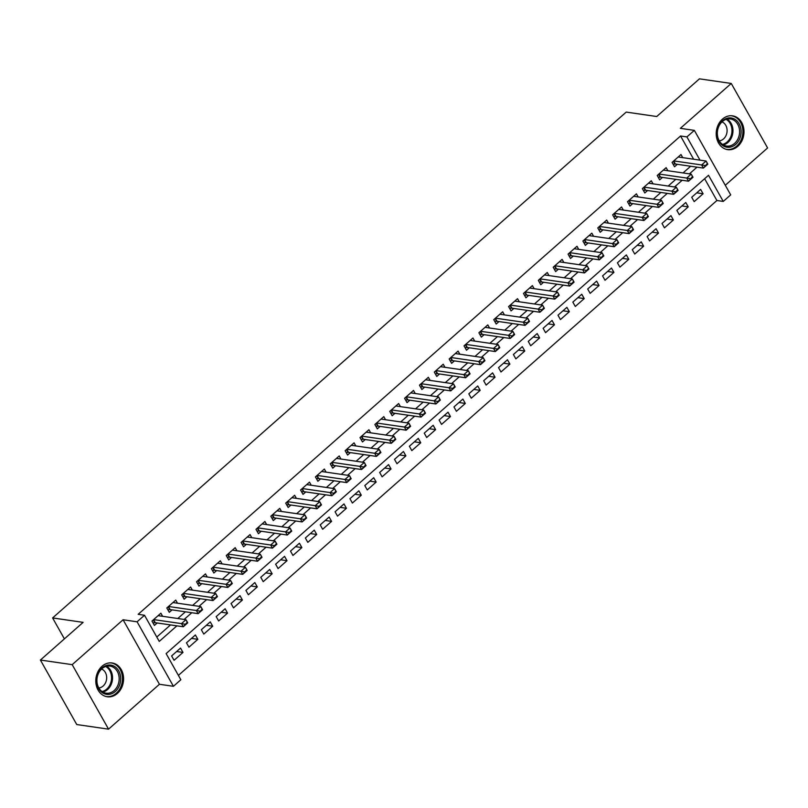 <?xml version="1.0" encoding="UTF-8"?>
<svg xmlns="http://www.w3.org/2000/svg" width="808" height="808" viewBox="0 0 808 808"><rect width="100%" height="100%" fill="white"/><g stroke="black" fill="none" stroke-linecap="round" stroke-linejoin="round"><path stroke-width="1.21" d="M117.352 693.466A17.069 13.817 98.3 0 0 123.301 675.438A17.069 13.817 98.3 0 0 112.14 662.974A17.069 13.817 98.3 0 0 102.03 666.277A17.069 13.817 98.3 0 0 96.081 684.305A17.069 13.817 98.3 0 0 107.242 696.769A17.069 13.817 98.3 0 0 117.352 693.466M737.775 146.339A17.069 13.817 98.3 0 0 743.714 128.31A17.069 13.817 98.3 0 0 732.563 115.847A17.069 13.817 98.3 0 0 722.443 119.14A17.069 13.817 98.3 0 0 716.504 137.178A17.069 13.817 98.3 0 0 727.655 149.642A17.069 13.817 98.3 0 0 737.775 146.339M693.638 159.216L680.558 135.996L686.911 136.916L694.345 130.371L730.695 194.869L723.261 201.424L708.525 175.275L166.125 653.601L180.861 679.75L173.427 686.305L137.087 621.796L144.511 615.252L159.247 641.4L176.891 625.836M159.439 684.275L123.089 619.766L72.195 664.651L40.4 660.045L76.75 724.544L108.545 729.159L159.439 684.275L173.427 686.305M725.281 185.274L767.6 147.955L731.25 83.456L680.356 128.341L694.345 130.371M178.406 675.387L716.908 200.505L723.261 201.424M72.195 664.651L108.545 729.159M40.4 660.045L83.123 622.362L52.601 617.938L626.21 112.09L656.732 116.514L699.455 78.841L731.25 83.456M162.63 616.312L160.883 613.201L151.965 621.069L154.419 625.422L157.196 622.978M177.487 603.202L175.74 600.102L166.822 607.959L169.276 612.323L172.053 609.878M192.344 590.103L190.597 586.992L181.689 594.86L184.143 599.213L186.911 596.769M207.212 576.993L205.464 573.892L196.546 581.75L199 586.113L201.778 583.669M222.069 563.893L220.321 560.782L211.403 568.65L213.857 573.003L216.635 570.559M236.926 550.783L235.178 547.683L226.27 555.54L228.725 559.904L231.492 557.459M251.793 537.684L250.046 534.573L241.127 542.441L243.582 546.794L246.359 544.35M266.65 524.574L264.903 521.473L255.984 529.331L258.439 533.694L261.216 531.25M281.507 511.464L279.76 508.363L270.842 516.231L273.306 520.584L276.073 518.14M296.374 498.364L294.627 495.264L285.709 503.121L288.163 507.485L290.941 505.04M311.231 485.255L309.484 482.154L300.566 490.022L303.02 494.375L305.798 491.931M326.089 472.155L324.341 469.054L315.423 476.912L317.887 481.275L320.655 478.821M340.956 459.045L339.209 455.944L330.29 463.812L332.745 468.165L335.522 465.721M355.813 445.945L354.066 442.845L345.147 450.702L347.602 455.066L350.379 452.611M370.67 432.836L368.923 429.735L360.004 437.603L362.469 441.956L365.236 439.512M385.537 419.736L383.79 416.635L374.872 424.493L377.326 428.856L380.103 426.402M400.394 406.626L398.647 403.525L389.729 411.393L392.183 415.746L394.961 413.302M415.251 393.526L413.504 390.426L404.586 398.283L407.05 402.647L409.818 400.192M430.119 380.416L428.361 377.316L419.453 385.184L421.907 389.537L424.685 387.093M444.976 367.317L443.228 364.216L434.31 372.074L436.764 376.437L439.542 373.983M459.833 354.207L458.086 351.106L449.167 358.974L451.621 363.327L454.399 360.883M474.7 341.107L472.943 338.007L464.034 345.864L466.489 350.228L469.266 347.773M489.557 327.998L487.81 324.897L478.892 332.765L481.346 337.118L484.123 334.674M504.414 314.898L502.667 311.797L493.749 319.655L496.203 324.018L498.98 321.564M519.281 301.788L517.524 298.687L508.616 306.555L511.07 310.908L513.837 308.464M534.139 288.688L532.391 285.588L523.473 293.445L525.927 297.809L528.705 295.354M548.996 275.579L547.248 272.478L538.33 280.346L540.784 284.699L543.562 282.255M563.853 262.479L562.105 259.378L553.197 267.236L555.651 271.599L558.419 269.145M578.72 249.369L576.973 246.268L568.054 254.126L570.509 258.489L573.286 256.045M593.577 236.269L591.83 233.159L582.911 241.026L585.366 245.39L588.143 242.935M608.434 223.159L606.687 220.059L597.779 227.917L600.233 232.28L603 229.836M623.301 210.06L621.554 206.949L612.636 214.817L615.09 219.18L617.867 216.726M638.158 196.95L636.411 193.849L627.493 201.707L629.947 206.07L632.725 203.626M653.015 183.85L651.268 180.739L642.35 188.607L644.814 192.961L647.582 190.516M667.883 170.741L666.135 167.64L657.217 175.498L659.671 179.861L662.449 177.417M696.738 192.839L703.091 193.758L694.183 201.626L691.719 197.263L700.637 189.405L703.091 193.758M681.881 205.949L688.234 206.868L679.316 214.726L676.862 210.373L685.78 202.505L688.234 206.868M667.024 219.049L673.377 219.968L664.459 227.836L662.005 223.473L670.923 215.615L673.377 219.968M652.157 232.159L658.51 233.078L649.602 240.936L647.137 236.582L656.056 228.714L658.51 233.078M637.3 245.258L643.653 246.177L634.735 254.045L632.28 249.682L641.199 241.824L643.653 246.177M622.443 258.368L628.796 259.287L619.877 267.145L617.423 262.792L626.341 254.924L628.796 259.287M607.576 271.468L613.928 272.387L605.02 280.255L602.556 275.892L611.474 268.034L613.928 272.387M592.719 284.578L599.071 285.497L590.153 293.354L587.699 289.001L596.617 281.134L599.071 285.497M577.861 297.677L584.214 298.596L575.296 306.464L572.842 302.101L581.76 294.243L584.214 298.596M562.994 310.787L569.347 311.706L560.439 319.564L557.985 315.211L566.893 307.343L569.347 311.706M548.137 323.887L554.49 324.806L545.572 332.674L543.117 328.311L552.036 320.453L554.49 324.806M533.28 336.997L539.633 337.916L530.715 345.774L528.26 341.42L537.179 333.553L539.633 337.916M518.423 350.096L524.776 351.015L515.857 358.883L513.403 354.52L522.311 346.662L524.776 351.015M503.556 363.206L509.909 364.125L500.99 371.983L498.536 367.63L507.454 359.762L509.909 364.125M488.699 376.306L495.051 377.225L486.133 385.093L483.679 380.73L492.597 372.872L495.051 377.225M473.841 389.416L480.194 390.335L471.276 398.192L468.822 393.839L477.73 385.971L480.194 390.335M458.974 402.515L465.327 403.434L456.409 411.302L453.955 406.939L462.873 399.081L465.327 403.434M444.117 415.625L450.47 416.544L441.552 424.402L439.098 420.049L448.016 412.181L450.47 416.544M429.26 428.725L435.613 429.644L426.695 437.512L424.24 433.149L433.149 425.291L435.613 429.644M414.393 441.835L420.746 442.754L411.827 450.622L409.373 446.258L418.291 438.391L420.746 442.754M399.536 454.934L405.889 455.864L396.97 463.721L394.516 459.358L403.434 451.5L405.889 455.864M384.679 468.044L391.032 468.963L382.113 476.831L379.659 472.468L388.567 464.6L391.032 468.963M369.811 481.144L376.164 482.073L367.256 489.931L364.792 485.578L373.71 477.71L376.164 482.073M354.954 494.254L361.307 495.173L352.389 503.041L349.935 498.677L358.853 490.82L361.307 495.173M340.097 507.353L346.45 508.283L337.532 516.14L335.078 511.787L343.996 503.919L346.45 508.283M325.23 520.463L331.583 521.382L322.675 529.25L320.21 524.887L329.129 517.029L331.583 521.382M310.373 533.563L316.726 534.492L307.808 542.35L305.353 537.997L314.272 530.129L316.726 534.492M295.516 546.673L301.869 547.592L292.951 555.46L290.496 551.096L299.414 543.239L301.869 547.592M280.649 559.772L287.002 560.702L278.093 568.559L275.629 564.206L284.547 556.338L287.002 560.702M265.792 572.882L272.144 573.801L263.226 581.669L260.772 577.306L269.69 569.448L272.144 573.801M250.934 585.982L257.287 586.911L248.369 594.769L245.915 590.416L254.833 582.548L257.287 586.911M236.067 599.092L242.42 600.011L233.512 607.879L231.048 603.515L239.966 595.658L242.42 600.011M221.21 612.191L227.563 613.12L218.645 620.978L216.191 616.625L225.109 608.757L227.563 613.12M206.353 625.301L212.706 626.22L203.788 634.088L201.333 629.725L210.252 621.867L212.706 626.22M191.486 638.401L197.839 639.33L188.931 647.188L186.476 642.835L195.385 634.967L197.839 639.33M716.908 200.505L704.626 178.719M180.527 648.077L171.609 655.934L174.063 660.298L182.982 652.43L180.527 648.077M680.558 135.996L138.158 614.322L144.511 615.252M156.792 637.037L170.538 624.917M177.8 618.514L185.396 611.808M192.657 605.404L200.253 598.708M207.525 592.304L215.12 585.598M222.382 579.195L229.977 572.498M237.239 566.095L244.834 559.389M252.106 552.985L259.701 546.289M266.963 539.875L274.558 533.179M281.82 526.776L289.416 520.079M296.677 513.666L304.283 506.969M311.545 500.566L319.14 493.87M326.402 487.456L333.997 480.76M341.259 474.357L348.864 467.66M356.126 461.247L363.721 454.55M370.983 448.147L378.578 441.451M385.84 435.037L393.446 428.341M400.707 421.938L408.303 415.241M415.565 408.828L423.16 402.131M430.422 395.728L438.017 389.032M445.289 382.618L452.884 375.922M460.146 369.519L467.741 362.822M475.003 356.409L482.598 349.712M489.87 343.309L497.465 336.613M504.727 330.199L512.322 323.503M519.584 317.1L527.18 310.403M534.452 303.99L542.047 297.294M549.309 290.89L556.904 284.184M564.166 277.78L571.761 271.084M579.033 264.681L586.628 257.974M593.89 251.571L601.485 244.874M608.747 238.471L616.342 231.765M623.614 225.361L631.21 218.665M638.471 212.262L646.067 205.555M653.329 199.152L660.924 192.456M668.186 186.052L675.791 179.346M683.053 172.942L690.648 166.246M682.74 157.641L680.992 154.53L672.074 162.398L674.529 166.751L677.306 164.307M52.601 617.938L64.398 638.875M123.089 619.766L137.087 621.796M700.001 160.146L686.911 136.916M184.163 619.433L191.759 612.737M199.021 606.323L206.616 599.627M213.878 593.224L221.473 586.527M228.745 580.114L236.34 573.417M243.602 567.014L251.197 560.318M258.459 553.904L266.054 547.208M273.316 540.805L280.921 534.108M288.183 527.695L295.779 520.998M303.04 514.595L310.636 507.899M317.897 501.485L325.503 494.789M332.765 488.386L340.36 481.689M347.622 475.276L355.217 468.579M362.479 462.176L370.084 455.48M377.346 449.066L384.941 442.37M392.203 435.966L399.798 429.26M407.06 422.857L414.656 416.16M421.928 409.757L429.523 403.051M436.785 396.647L444.38 389.951M451.642 383.548L459.237 376.841M466.509 370.438L474.104 363.741M481.366 357.338L488.961 350.632M496.223 344.228L503.818 337.532M511.09 331.129L518.685 324.422M525.947 318.019L533.543 311.322M540.805 304.919L548.4 298.213M555.672 291.809L563.267 285.113M570.529 278.709L578.124 272.003M585.386 265.6L592.981 258.903M600.253 252.5L607.848 245.794M615.11 239.39L622.705 232.694M629.967 226.291L637.562 219.584M644.824 213.181L652.43 206.484M659.692 200.081L667.287 193.375M674.549 186.971L682.144 180.275M689.406 173.871L697.011 167.165M176.629 651.511L182.982 652.43M678.215 156.984L706.071 161.024L707.838 164.165L703.384 168.094L675.397 164.034A2.192 0.889 -29.4 0 0 674.943 164.034L673.135 164.276M705.414 166.044L707.636 164.075L707.343 163.549L703.384 168.094L701.617 164.953L673.761 160.913M705.121 165.519L701.617 164.953L706.071 161.024L707.343 163.549M722.463 120.826A14.776 11.958 -81.7 0 1 739.118 123.745A14.776 11.958 -81.7 0 1 735.724 144.359A14.776 11.958 -81.7 0 1 719.059 141.44A14.776 11.958 -81.7 0 1 722.463 120.826M734.593 143.4A13.675 11.07 98.3 0 0 739.36 128.947A13.675 11.07 98.3 0 0 730.422 118.968A13.675 11.07 98.3 0 0 722.312 121.604A13.675 11.07 98.3 0 0 717.555 136.057A13.675 11.07 98.3 0 0 726.493 146.046A13.675 11.07 98.3 0 0 734.593 143.4M719.251 140.834A9.736 7.888 98.3 0 0 723.544 138.915A9.736 7.888 98.3 0 0 727.048 129.512A9.736 7.888 98.3 0 0 721.999 121.897M725.988 149.268A16.968 13.736 98.3 0 0 726.655 149.379A16.968 13.736 98.3 0 0 736.704 146.107A16.968 13.736 98.3 0 0 742.613 128.189A16.968 13.736 98.3 0 0 731.523 115.807A16.968 13.736 98.3 0 0 730.856 115.736M114.039 666.176A14.776 11.958 -81.7 0 1 119.433 685.497A14.776 11.958 -81.7 0 1 103.303 693.264A14.776 11.958 -81.7 0 1 97.909 673.953A14.776 11.958 -81.7 0 1 114.039 666.176M103.06 692.173A13.675 11.07 98.3 0 0 106.07 693.173A13.675 11.07 98.3 0 0 118.604 683.134A13.675 11.07 98.3 0 0 113.009 667.095A13.675 11.07 98.3 0 0 109.999 666.095A13.675 11.07 98.3 0 0 97.465 676.134A13.675 11.07 98.3 0 0 103.06 692.173M98.828 687.962A9.736 7.888 98.3 0 0 106.474 679.892A9.736 7.888 98.3 0 0 102.293 669.357A9.736 7.888 98.3 0 0 101.576 669.024M105.575 696.395A16.968 13.736 98.3 0 0 106.232 696.516A16.968 13.736 98.3 0 0 121.776 684.063A16.968 13.736 98.3 0 0 114.837 664.176A16.968 13.736 98.3 0 0 111.11 662.934A16.968 13.736 98.3 0 0 110.444 662.863M663.358 170.084L691.214 174.124L692.981 177.265L688.517 181.194L660.54 177.134A2.192 0.889 -29.4 0 0 660.085 177.144L658.278 177.386M690.547 179.144L692.779 177.184L692.486 176.659L688.517 181.194L686.75 178.063L658.894 174.013M690.254 178.629L686.75 178.063L691.214 174.124L692.486 176.659M648.501 183.194L676.346 187.234L678.114 190.375L673.66 194.304L645.683 190.244A2.192 0.889 -29.4 0 0 645.218 190.244L643.41 190.486M675.69 192.254L677.922 190.284L677.629 189.759L673.66 194.304L671.892 191.163L644.037 187.123M675.397 191.728L671.892 191.163L676.346 187.234L677.629 189.759M633.634 196.293L661.489 200.333L663.257 203.475L658.803 207.404L630.816 203.343A2.192 0.889 -29.4 0 0 630.361 203.353L628.553 203.596M660.833 205.353L663.055 203.394L662.762 202.869L658.803 207.404L657.035 204.273L629.18 200.222M660.54 204.838L657.035 204.273L661.489 200.333L662.762 202.869M618.776 209.403L646.632 213.443L648.4 216.584L643.936 220.513L615.959 216.453A2.192 0.889 -29.4 0 0 615.504 216.453L613.696 216.696M645.966 218.463L648.198 216.493L647.905 215.968L643.936 220.513L642.168 217.372L614.322 213.332M645.673 217.938L642.168 217.372L646.632 213.443L647.905 215.968M603.919 222.503L631.765 226.543L633.533 229.684L629.079 233.613L601.101 229.553A2.192 0.889 -29.4 0 0 600.647 229.563L598.829 229.805M631.109 231.563L633.341 229.603L633.048 229.078L629.079 233.613L627.311 230.482L599.455 226.432M630.816 231.048L627.311 230.482L631.765 226.543L633.048 229.078M589.052 235.613L616.908 239.653L618.675 242.794L614.221 246.723L586.234 242.663A2.192 0.889 -29.4 0 0 585.78 242.663L583.972 242.905M616.251 244.673L618.474 242.703L618.181 242.178L614.221 246.723L612.454 243.582L584.598 239.542M615.959 244.147L612.454 243.582L616.908 239.653L618.181 242.178M574.195 248.713L602.051 252.752L603.818 255.894L599.354 259.822L571.377 255.762A2.192 0.889 -29.4 0 0 570.923 255.772L569.115 256.015M601.384 257.772L603.616 255.813L603.324 255.288L599.354 259.822L597.587 256.692L569.741 252.651M601.091 257.257L597.587 256.692L602.051 252.752L603.324 255.288M559.338 261.822L587.184 265.862L588.951 269.003L584.497 272.932L556.52 268.872A2.192 0.889 -29.4 0 0 556.066 268.872L554.258 269.114M586.527 270.882L588.759 268.913L588.466 268.387L584.497 272.932L582.73 269.791L554.874 265.751M586.234 270.357L582.73 269.791L587.184 265.862L588.466 268.387M544.471 274.922L572.327 278.962L574.094 282.103L569.64 286.032L541.653 281.972A2.192 0.889 -29.4 0 0 541.198 281.982L539.39 282.224M571.67 283.982L573.902 282.022L573.599 281.497L569.64 286.032L567.873 282.901L540.017 278.861M571.377 283.467L567.873 282.901L572.327 278.962L573.599 281.497M529.614 288.032L557.47 292.072L559.237 295.213L554.773 299.142L526.796 295.082A2.192 0.889 -29.4 0 0 526.341 295.082L524.533 295.324M556.803 297.091L559.035 295.122L558.742 294.607L554.773 299.142L553.005 296.001L525.16 291.961M556.51 296.566L553.005 296.001L557.47 292.072L558.742 294.607M514.757 301.131L542.602 305.171L544.37 308.313L539.916 312.241L511.939 308.181A2.192 0.889 -29.4 0 0 511.484 308.191L509.676 308.434M541.946 310.191L544.178 308.232L543.885 307.707L539.916 312.241L538.148 309.111L510.292 305.071M541.653 309.676L538.148 309.111L542.602 305.171L543.885 307.707M499.889 314.241L527.745 318.281L529.513 321.422L525.059 325.351L497.071 321.291A2.192 0.889 -29.4 0 0 496.617 321.301L494.809 321.534M527.089 323.301L529.321 321.332L529.018 320.816L525.059 325.351L523.291 322.21L495.435 318.17M526.796 322.776L523.291 322.21L527.745 318.281L529.018 320.816M485.032 327.341L512.888 331.391L514.656 334.522L510.191 338.451L482.214 334.391A2.192 0.889 -29.4 0 0 481.76 334.401L479.952 334.643M512.232 336.401L514.454 334.441L514.161 333.916L510.191 338.451L508.424 335.32L480.578 331.28M511.929 335.886L508.424 335.32L512.888 331.391L514.161 333.916M470.175 340.451L498.021 344.491L499.799 347.632L495.334 351.561L467.357 347.501A2.192 0.889 -29.4 0 0 466.903 347.511L465.095 347.743M497.364 349.511L499.596 347.541L499.304 347.026L495.334 351.561L493.567 348.42L465.711 344.38M497.071 348.985L493.567 348.42L498.021 344.491L499.304 347.026M455.308 353.55L483.164 357.601L484.931 360.732L480.477 364.661L452.49 360.6A2.192 0.889 -29.4 0 0 452.036 360.61L450.228 360.853M482.507 362.61L484.739 360.651L484.436 360.126L480.477 364.661L478.71 361.529L450.854 357.489M482.214 362.095L478.71 361.529L483.164 357.601L484.436 360.126M440.451 366.66L468.307 370.7L470.074 373.841L465.61 377.77L437.633 373.71A2.192 0.889 -29.4 0 0 437.179 373.72L435.371 373.952M467.65 375.72L469.872 373.75L469.579 373.235L465.61 377.77L463.843 374.629L435.997 370.589M467.347 375.195L463.843 374.629L468.307 370.7L469.579 373.235M425.594 379.76L453.44 383.81L455.217 386.941L450.753 390.88L422.776 386.82A2.192 0.889 -29.4 0 0 422.321 386.82L420.514 387.062M452.783 388.82L455.015 386.86L454.722 386.335L450.753 390.88L448.985 387.739L421.13 383.699M452.49 388.305L448.985 387.739L453.44 383.81L454.722 386.335M410.727 392.87L438.582 396.91L440.35 400.051L435.896 403.98L407.909 399.92A2.192 0.889 -29.4 0 0 407.454 399.93L405.646 400.162M437.926 401.93L440.158 399.96L439.855 399.445L435.896 403.98L434.128 400.839L406.272 396.799M437.633 401.404L434.128 400.839L438.582 396.91L439.855 399.445M395.87 405.969L423.725 410.02L425.493 413.151L421.039 417.09L393.052 413.029A2.192 0.889 -29.4 0 0 392.597 413.029L390.789 413.272M423.069 415.039L425.291 413.07L424.998 412.545L421.039 417.09L419.261 413.949L391.415 409.909M422.766 414.514L419.261 413.949L423.725 410.02L424.998 412.545M381.012 419.079L408.868 423.119L410.636 426.26L406.171 430.189L378.195 426.129A2.192 0.889 -29.4 0 0 377.74 426.139L375.932 426.371M408.202 428.139L410.434 426.169L410.141 425.654L406.171 430.189L404.404 427.048L376.548 423.008M407.909 427.614L404.404 427.048L408.868 423.119L410.141 425.654M366.145 432.179L394.001 436.229L395.769 439.36L391.314 443.299L363.327 439.239A2.192 0.889 -29.4 0 0 362.873 439.239L361.065 439.481M393.344 441.249L395.577 439.279L395.274 438.754L391.314 443.299L389.547 440.158L361.691 436.118M393.052 440.724L389.547 440.158L394.001 436.229L395.274 438.754M351.288 445.289L379.144 449.329L380.911 452.47L376.457 456.399L348.47 452.339A2.192 0.889 -29.4 0 0 348.016 452.349L346.208 452.581M378.487 454.349L380.709 452.379L380.416 451.864L376.457 456.399L374.68 453.258L346.834 449.218M378.184 453.823L374.68 453.258L379.144 449.329L380.416 451.864M336.431 458.389L364.287 462.439L366.054 465.57L361.59 469.509L333.613 465.448A2.192 0.889 -29.4 0 0 333.159 465.448L331.351 465.691M363.62 467.458L365.852 465.489L365.559 464.964L361.59 469.509L359.823 466.368L331.967 462.327M363.327 466.933L359.823 466.368L364.287 462.439L365.559 464.964M321.574 471.498L349.42 475.538L351.187 478.679L346.733 482.608L318.756 478.548A2.192 0.889 -29.4 0 0 318.291 478.558L316.484 478.791M348.763 480.558L350.995 478.589L350.702 478.073L346.733 482.608L344.966 479.467L317.11 475.427M348.47 480.033L344.966 479.467L349.42 475.538L350.702 478.073M306.707 484.598L334.562 488.648L336.33 491.779L331.876 495.718L303.889 491.658A2.192 0.889 -29.4 0 0 303.434 491.658L301.626 491.9M333.906 493.668L336.128 491.698L335.835 491.173L331.876 495.718L330.108 492.577L302.253 488.537M333.613 493.143L330.108 492.577L334.562 488.648L335.835 491.173M291.85 497.708L319.705 501.748L321.473 504.889L317.009 508.818L289.032 504.758A2.192 0.889 -29.4 0 0 288.577 504.768L286.769 505.01M319.039 506.767L321.271 504.798L320.978 504.283L317.009 508.818L315.241 505.677L287.385 501.637M318.746 506.242L315.241 505.677L319.705 501.748L320.978 504.283M276.993 510.818L304.838 514.858L306.606 517.989L302.152 521.928L274.175 517.867A2.192 0.889 -29.4 0 0 273.71 517.867L271.902 518.11M304.182 519.877L306.414 517.908L306.121 517.383L302.152 521.928L300.384 518.786L272.528 514.746M303.889 519.352L300.384 518.786L304.838 514.858L306.121 517.383M262.125 523.917L289.981 527.957L291.749 531.098L287.294 535.027L259.307 530.967A2.192 0.889 -29.4 0 0 258.853 530.977L257.045 531.22M289.325 532.977L291.547 531.018L291.254 530.492L287.294 535.027L285.527 531.886L257.671 527.846M289.032 532.452L285.527 531.886L289.981 527.957L291.254 530.492M247.268 537.027L275.124 541.067L276.892 544.198L272.427 548.137L244.45 544.077A2.192 0.889 -29.4 0 0 243.996 544.077L242.188 544.319M274.457 546.087L276.69 544.117L276.397 543.592L272.427 548.137L270.66 544.996L242.814 540.956M274.164 545.562L270.66 544.996L275.124 541.067L276.397 543.592M232.411 550.127L260.257 554.167L262.024 557.308L257.57 561.237L229.593 557.177A2.192 0.889 -29.4 0 0 229.139 557.187L227.321 557.429M259.6 559.187L261.832 557.227L261.539 556.702L257.57 561.237L255.803 558.096L227.947 554.056M259.307 558.661L255.803 558.096L260.257 554.167L261.539 556.702M217.544 563.237L245.4 567.277L247.167 570.408L242.713 574.347L214.726 570.286A2.192 0.889 -29.4 0 0 214.272 570.286L212.464 570.529M244.743 572.296L246.965 570.327L246.672 569.802L242.713 574.347L240.946 571.205L213.09 567.165M244.45 571.771L240.946 571.205L245.4 567.277L246.672 569.802M202.687 576.336L230.543 580.376L232.31 583.517L227.846 587.446L199.869 583.386A2.192 0.889 -29.4 0 0 199.414 583.396L197.607 583.639M229.876 585.396L232.108 583.437L231.815 582.911L227.846 587.446L226.078 584.305L198.233 580.265M229.583 584.871L226.078 584.305L230.543 580.376L231.815 582.911M187.83 589.446L215.675 593.486L217.443 596.617L212.989 600.556L185.012 596.496A2.192 0.889 -29.4 0 0 184.557 596.496L182.749 596.738M215.019 598.506L217.251 596.536L216.958 596.011L212.989 600.556L211.221 597.415L183.366 593.375M214.726 597.981L211.221 597.415L215.675 593.486L216.958 596.011M172.963 602.546L200.818 606.586L202.586 609.727L198.132 613.656L170.145 609.596A2.192 0.889 -29.4 0 0 169.69 609.606L167.882 609.848M200.162 611.606L202.394 609.646L202.091 609.121L198.132 613.656L196.364 610.525L168.508 606.475M199.869 611.08L196.364 610.525L200.818 606.586L202.091 609.121M158.105 615.656L185.961 619.696L187.729 622.827L183.264 626.766L155.287 622.705A2.192 0.889 -29.4 0 0 154.833 622.705L153.025 622.948M185.295 624.715L187.527 622.746L187.234 622.221L183.264 626.766L181.497 623.625L153.651 619.585M185.002 624.19L181.497 623.625L185.961 619.696L187.234 622.221M673.377 161.257L674.943 164.034M673.68 160.984L675.397 164.034M727.018 119.119A13.675 11.07 -81.7 0 1 727.968 142.44A13.675 11.07 -81.7 0 1 723.271 144.925M722.473 144.42A13.231 10.706 98.3 0 0 727.139 141.986A13.231 10.706 98.3 0 0 726.109 119.372M106.595 666.246A13.675 11.07 -81.7 0 1 112.373 680.255A13.675 11.07 -81.7 0 1 102.848 692.052M102.061 691.547A13.231 10.706 98.3 0 0 111.383 680.114A13.231 10.706 98.3 0 0 105.686 666.499M658.51 174.356L660.085 177.144M658.823 174.084L660.54 177.134M643.653 187.466L645.218 190.244M643.956 187.193L645.683 190.244M628.796 200.566L630.361 203.353M629.099 200.293L630.816 203.343M613.928 213.676L615.504 216.453M614.242 213.403L615.959 216.453M599.071 226.775L600.647 229.563M599.374 226.503L601.101 229.553M584.214 239.885L585.78 242.663M584.517 239.612L586.234 242.663M569.347 252.985L570.923 255.772M569.66 252.712L571.377 255.762M554.49 266.095L556.066 268.872M554.793 265.822L556.52 268.872M539.633 279.194L541.198 281.982M539.936 278.922L541.653 281.972M524.776 292.304L526.341 295.082M525.079 292.031L526.796 295.082M509.909 305.404L511.484 308.191M510.222 305.131L511.939 308.181M495.051 318.514L496.617 321.301M495.354 318.241L497.071 321.291M480.194 331.613L481.76 334.401M480.497 331.341L482.214 334.391M465.327 344.723L466.903 347.511M465.64 344.45L467.357 347.501M450.47 357.823L452.036 360.61M450.773 357.55L452.49 360.6M435.613 370.933L437.179 373.72M435.916 370.66L437.633 373.71M420.746 384.032L422.321 386.82M421.059 383.76L422.776 386.82M405.889 397.142L407.454 399.93M406.192 396.869L407.909 399.92M391.032 410.242L392.597 413.029M391.335 409.979L393.052 413.029M376.164 423.352L377.74 426.139M376.478 423.079L378.195 426.129M361.307 436.451L362.873 439.239M361.61 436.189L363.327 439.239M346.45 449.561L348.016 452.349M346.753 449.288L348.47 452.339M331.583 462.661L333.159 465.448M331.896 462.398L333.613 465.448M316.726 475.771L318.291 478.558M317.029 475.498L318.756 478.548M301.869 488.87L303.434 491.658M302.172 488.608L303.889 491.658M287.002 501.98L288.577 504.768M287.315 501.707L289.032 504.758M272.144 515.08L273.71 517.867M272.447 514.817L274.175 517.867M257.287 528.19L258.853 530.977M257.59 527.917L259.307 530.967M242.42 541.289L243.996 544.077M242.733 541.027L244.45 544.077M227.563 554.399L229.139 557.187M227.866 554.126L229.593 557.177M212.706 567.499L214.272 570.286M213.009 567.236L214.726 570.286M197.839 580.609L199.414 583.396M198.152 580.336L199.869 583.386M182.982 593.708L184.557 596.496M183.285 593.446L185.012 596.496M168.125 606.818L169.69 609.606M168.428 606.545L170.145 609.596M153.257 619.918L154.833 622.705M153.571 619.655L155.287 622.705M726.655 149.379L726.129 149.308M731.523 115.807L730.998 115.726M111.11 662.934L110.575 662.863M106.232 696.516L105.707 696.435"/></g></svg>
